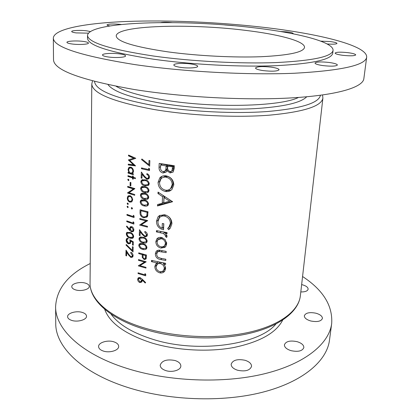 <?xml version="1.0" encoding="UTF-8"?>
<svg xmlns="http://www.w3.org/2000/svg" width="420" height="420" viewBox="0 0 420 420"><rect width="100%" height="100%" fill="white"/><g stroke="black" fill="none" stroke-linecap="round" stroke-linejoin="round"><path stroke-width="0.63" d="M347.902 52.657C340.536 51.901 336.268 52.043 335.087 53.083C335.312 53.897 337.89 54.642 342.815 55.319C350.259 56.086 354.564 55.949 355.73 54.91C355.462 54.075 352.853 53.324 347.902 52.657M327.154 43.963C333.029 44.384 336.305 44.205 336.992 43.428C336.756 42.735 334.43 42.105 330.02 41.538L320.77 41.149M292.877 33.768L293.149 33.506C292.955 32.928 290.939 32.393 287.096 31.91L280.334 31.489M233.405 25.662L224.653 24.932M172.452 22.659C167.433 22.139 163.537 22.113 160.766 22.586M121.254 24.486L120.677 24.413C113.185 23.725 108.628 23.887 107 24.896C107.037 25.258 107.992 25.604 109.862 25.94M90.379 31.563L86.867 30.854C80.777 30.009 71.416 30.408 71.689 31.526C71.789 32.041 73.269 32.503 76.141 32.902L88.457 33.164M83.543 41.454C76.902 40.483 66.633 41.013 66.927 42.352C67.037 42.961 68.644 43.491 71.746 43.948C78.482 44.951 88.825 44.384 88.457 43.066C88.337 42.446 86.698 41.905 83.543 41.454M119.868 53.928C112.718 52.852 102.218 53.477 102.49 55.004C102.617 55.755 104.48 56.406 108.087 56.957C115.343 58.065 125.921 57.404 125.575 55.902C125.433 55.13 123.527 54.474 119.868 53.928M190.838 63.945C183.456 62.843 173.633 63.431 173.828 65.011C173.975 65.919 176.211 66.707 180.537 67.373C188.018 68.513 197.925 67.888 197.673 66.334C197.489 65.399 195.211 64.601 190.838 63.945M271.215 67.142C262.327 66.192 257.087 66.476 255.497 67.998C255.685 68.99 258.263 69.862 263.235 70.612C272.233 71.579 277.515 71.3 279.08 69.778C278.854 68.759 276.229 67.883 271.215 67.142M310.769 320.98C306.506 319.699 304.364 317.966 304.332 315.788C305.608 312.837 309.472 311.976 315.913 313.205C320.208 314.465 322.376 316.207 322.423 318.439C321.143 321.379 317.257 322.224 310.769 320.98M301.649 284.608L302.237 284.739C306.106 285.815 308.075 287.291 308.138 289.175C307.592 291.081 305.151 292.005 300.809 291.937M75.726 289.931C73.18 289.159 71.862 288.068 71.778 286.666C71.531 283.61 79.853 281.442 85.265 283.08C87.848 283.846 89.182 284.949 89.276 286.382C89.544 289.391 81.186 291.617 75.726 289.931M71.836 320.439C69.111 319.557 67.699 318.302 67.604 316.675C67.331 313.105 76.372 310.517 82.215 312.406C84.987 313.278 86.42 314.543 86.52 316.213C86.819 319.72 77.742 322.387 71.836 320.439M103.409 351.083C100.286 350.023 98.674 348.506 98.585 346.531C98.38 342.526 107.567 339.728 113.783 341.806C116.96 342.851 118.598 344.389 118.687 346.411C118.918 350.343 109.688 353.225 103.409 351.083M165.832 370.598C162.131 369.317 160.251 367.5 160.193 365.143C161.968 360.512 166.94 358.974 175.109 360.538C178.868 361.798 180.779 363.636 180.841 366.051C180.91 370.083 172.237 372.76 165.832 370.598M237.552 370.235C233.321 368.807 231.189 366.807 231.163 364.235C232.78 360.071 237.416 358.759 245.075 360.292C249.365 361.699 251.522 363.72 251.559 366.356C249.942 370.498 245.275 371.794 237.552 370.235M329.154 62.47C321.064 61.609 316.349 61.813 315.01 63.074C315.231 64.019 317.94 64.869 323.132 65.62C331.322 66.491 336.079 66.292 337.397 65.032C337.129 64.061 334.383 63.21 329.154 62.47M291.102 350.679C286.655 349.251 284.424 347.298 284.408 344.82C285.842 341.318 290.062 340.263 297.077 341.659C301.56 343.061 303.818 345.03 303.849 347.571C302.416 351.057 298.163 352.096 291.102 350.679M90.232 263.524C68.177 274.428 56.637 288.792 55.608 306.611C55.209 328.445 80.567 353.776 126.367 368.225C168.273 381.649 223.377 383.801 264.353 373.795C305.398 363.752 329.17 343.581 331.685 323.494C332.829 305.687 323.127 290.02 302.568 276.512M55.608 306.611L55.75 323.421C55.361 345.991 80.504 372.062 125.848 386.836C167.333 400.57 221.881 402.654 262.51 392.238C303.214 381.785 326.891 360.922 329.49 340.163L331.685 323.494M244.592 30.256C189.462 23.368 116.555 25.337 116.219 35.921C116.77 41.512 134.085 46.84 168.163 51.901C197.284 55.876 234.197 57.766 261.371 56.705C289.149 55.304 303.529 52.216 304.51 47.439C305.183 41.181 278.407 34.225 244.592 30.256M87.528 35.406L87.507 38.215C87.938 45.46 109.904 52.453 153.41 59.199C191.468 64.601 240.571 67.163 276.381 65.667C312.811 63.698 331.59 59.546 332.729 53.214L333.055 50.421C333.884 41.927 297.433 32.802 253.517 27.731C183.094 19.089 88.814 21.284 87.528 35.406C87.959 42.499 109.956 49.382 153.526 56.044C191.641 61.388 240.812 63.961 276.665 62.549C313.136 60.664 331.931 56.621 333.055 50.421M53.33 38.068L53.513 59.698C53.723 70.072 80.603 80.005 134.159 89.497C182.348 97.256 245.91 100.595 291.889 97.876C337.979 95.146 362.901 87.245 363.851 78.682L366.671 57.236C367.663 45.57 318.806 33.674 263.146 27.29C218.3 22.123 168.205 19.908 126.704 21.473C85.696 23.095 53.933 28.843 53.33 38.068C53.513 47.045 80.687 55.886 134.852 64.596C183.608 71.752 247.931 75.212 294.346 73.253C341.324 70.633 365.431 65.294 366.671 57.236M166.724 243.784L165.123 239.552L161.406 237.452C159.474 237.137 157.93 237.641 156.776 238.959L155.836 241.715C155.972 245.012 157.673 247.133 160.949 248.084L164.777 247.375L165.784 246.461L166.724 243.784M165.643 263.314L151.526 260.405L151.478 261.639L157.017 262.889L155.694 264.017L154.828 266.537C154.985 269.792 156.686 271.908 159.936 272.885C161.941 273.226 163.537 272.659 164.714 271.194L165.585 268.648L165.538 267.624L165.002 265.934L163.616 264.201L165.585 264.553L165.643 263.314M167.05 232.585L156.466 230.622L156.418 231.898L163.527 233.499L165.748 235.961L165.527 236.576L166.64 237.473L167.066 236.428L165.396 233.594L166.992 233.867L167.05 232.585M172.594 201.716L158.035 192.103L157.978 193.541L162.535 196.618L162.251 203.259L157.526 204.55L157.469 205.968L172.594 201.716M174.316 165.727L159.201 163.417L159.033 167.496C158.981 170.357 160.303 172.2 163.002 173.014L166.152 172.048L166.955 170.73L170.111 172.951L173.161 171.98L174.174 168.688L174.316 165.727M173.801 184.79C173.481 179.965 170.903 176.978 166.063 175.833C163.49 175.466 161.385 176.159 159.752 177.917L158.056 182.39C158.272 187.236 160.734 190.271 165.443 191.494C168.121 191.898 170.341 191.147 172.106 189.236L173.801 184.79M168.661 229.719L170.273 228.175L171.932 223.739C171.743 218.983 169.239 215.98 164.414 214.73L159.432 215.612L158.025 216.83L156.482 221.303C156.587 225.892 158.944 228.716 163.553 229.782L163.821 223.739L162.325 223.472L162.115 228.233C159.254 226.947 157.857 224.774 157.93 221.708L159.364 217.781C160.634 216.342 162.32 215.759 164.419 216.038C168.226 217.124 170.216 219.602 170.378 223.461L168.845 227.273L167.622 228.448L168.661 229.719M166.189 251.386L161.112 250.462C159.085 249.858 157.427 250.157 156.135 251.354L155.342 253.874C155.489 257.135 157.248 259.019 160.624 259.523L165.769 260.479L165.827 259.234L160.918 258.332L157.899 257.281L156.639 254.998L157.227 252.273L158.755 251.459L166.131 252.641L166.189 251.386M145.745 274.302L144.963 273.609L144.916 274.853L138.08 272.811L138.054 273.536L145.693 275.804L145.745 274.302M128.515 155.059L128.494 155.867L133.697 158.225L128.389 159.941L133.497 164.85L128.279 164.167L128.258 164.96L135.571 165.9L129.659 160.409L135.797 158.303L128.515 155.059M142.884 243.673L139.839 243.547L139.214 244.02L138.778 245.291C139.198 247.553 140.506 248.897 142.695 249.317C144.17 249.869 145.435 249.706 146.486 248.829L146.921 247.553C146.449 245.322 145.1 244.025 142.884 243.673M144.805 232.255L146.564 234.68L146.234 235.662L144.89 236.093L142.548 233.861L139.477 229.703L139.293 235.41L140.075 235.636L140.201 231.73L142.186 234.407L144.926 236.864L146.927 236.292L147.383 234.922C147.284 233.2 146.433 232.06 144.832 231.499L144.805 232.255L145.504 231.767M135.408 177.902L133.224 177.277L133.256 176.153L132.599 175.959L132.568 177.088L127.974 175.67L127.953 176.458L132.542 177.875L132.51 178.999L133.166 179.193L133.203 178.07L135.387 178.694L135.408 177.902M130.914 182.584L130.179 182.353L130.085 185.703L130.82 185.934L130.914 182.584M132.673 199.768L131.864 197.096L130.032 195.641L127.89 196.182L127.302 198.009C127.391 200.041 128.242 201.416 129.853 202.13L131.733 201.878L132.673 199.768M132.421 208.546L131.838 207.643L131.35 207.769L131.801 209.066L132.421 208.546M149.867 160.624L149.016 160.451L148.869 164.63L141.907 158.981L141.545 159.595L149.667 166.178L149.867 160.624M146.827 174.468L148.15 175.361L148.638 176.715L148.218 178.091L146.916 178.511L144.506 176.264L141.346 172.032L141.152 178.054L141.955 178.253L142.091 174.132L144.128 176.862L146.953 179.324L148.916 178.747L149.478 177.172C149.384 175.355 148.507 174.19 146.858 173.67L146.827 174.468L147.677 173.99M144.842 186.596L141.146 187.036L140.611 188.501C141.047 190.869 142.385 192.218 144.638 192.559L146.381 192.801L147.761 192.507L148.439 192.008L148.995 190.517C148.507 188.181 147.126 186.874 144.842 186.596M144.386 200.046L140.69 200.471L140.18 201.884C140.611 204.225 141.944 205.574 144.181 205.936L145.924 206.189L147.31 205.9L147.977 205.396L148.507 203.963C148.024 201.647 146.648 200.34 144.386 200.046M139.839 218.531L139.813 219.292L145.945 220.92L139.629 225.057L147.457 227.126L147.483 226.364L141.288 224.753L147.693 220.579L139.839 218.531M134.085 216.011L133.35 215.282L133.313 216.584L126.961 214.431L126.94 215.187L134.043 217.581L134.085 216.011M126.467 226.511L129.518 230.213L131.57 231.893L133.387 231.446L133.859 230.034C133.791 228.386 133.082 227.257 131.728 226.643L130.006 227.078L129.581 229.378L126.824 226.039L126.467 226.511L126.914 226.144M133.224 245.228L133.324 241.836L129.785 239.757L130.095 241.705L129.754 242.86L128.499 243.128L126.808 240.382L127.145 239.358L128.089 239.033L128.111 238.292L126.53 238.754L126.116 240.072C126.184 241.91 126.961 243.17 128.452 243.857L130.389 243.458L130.704 241.075L132.568 242.167L132.484 244.976L133.224 245.228M130.778 252.982L132.363 255.454L132.069 256.384L130.872 256.715L128.772 254.384L126.026 250.131L125.885 255.649L126.578 255.927L126.677 252.147L128.452 254.888L130.909 257.465L132.699 257.04L133.098 255.749C132.993 254.058 132.227 252.893 130.798 252.252L130.778 252.982L131.381 252.546M133.172 246.918L132.436 246.666L132.321 250.472L126.289 244.514L125.984 245.039L133.024 251.969L133.172 246.918M129.985 232.423L126.698 232.57L126.278 233.861C126.672 236.161 127.859 237.557 129.827 238.061L131.392 238.434L132.636 238.25L133.229 237.788L133.67 236.481C133.214 234.213 131.985 232.859 129.985 232.423M133.896 222.516L133.161 221.786L133.124 223.083L126.793 220.899L126.772 221.65L133.849 224.075L133.896 222.516M128.231 207.155L127.67 206.246L127.202 206.362L127.633 207.664L128.231 207.155M140.123 209.769L140.038 212.425C139.97 215.187 141.183 216.977 143.677 217.802L147.063 217.004L147.562 216.169L148.013 211.775L140.123 209.769M144.611 193.342L140.921 193.778L140.396 195.216C140.826 197.568 142.165 198.917 144.412 199.269L146.15 199.516L147.535 199.227L148.208 198.723L148.748 197.264C148.265 194.933 146.885 193.631 144.611 193.342M145.078 179.807L141.383 180.254L140.831 181.75C141.262 184.123 142.611 185.477 144.874 185.808L148.669 185.252L149.242 183.734C148.754 181.382 147.368 180.07 145.078 179.807M149.567 168.893L148.743 168.184L148.691 169.565L141.482 167.916L141.456 168.719L149.51 170.552L149.567 168.893M128.315 203.989L127.754 203.081L127.286 203.196L127.712 204.498L128.315 203.989M127.696 186.386L127.675 187.162L133.292 188.937L127.523 193.027L134.699 195.3L134.726 194.523L129.035 192.749L134.899 188.622L127.696 186.386M128.951 180.107L128.383 179.193L127.922 179.309L128.341 180.642L128.951 180.107M133.298 174.683L133.319 173.896L132.332 173.607L132.862 173.187L133.492 171.313C133.382 169.213 132.5 167.816 130.84 167.118L128.73 167.68L128.042 169.649L128.956 172.583L128.063 172.3L128.042 173.087L133.298 174.683M143.105 237.242L140.059 237.132L139.429 237.605L138.983 238.896C139.409 241.169 140.716 242.513 142.91 242.923L145.798 243.049L146.706 242.424L147.157 241.133C146.68 238.886 145.331 237.589 143.105 237.242M146.444 255.045L138.726 252.861L138.705 253.596L142.212 254.636L142.249 257.355L144.16 259.544L145.908 259.082L146.202 258.51L146.444 255.045M145.651 282.581L142.207 279.169L140.033 277.599L138.075 278.093L137.676 279.31C137.734 280.875 138.469 281.951 139.881 282.544L141.829 282.019L142.165 279.993L145.204 283.017L145.651 282.581M138.511 259.586L138.484 260.321L144.491 262.08L138.306 265.855L145.971 268.091L145.997 267.361L139.928 265.624L146.202 261.802L138.511 259.586M172.94 172.195L171.213 172.3L170.111 172.951M171.213 172.3L169.228 171.281M168.079 170.069L166.955 170.73M166.105 172.095L164.546 172.116L163.002 173.014M164.546 172.116L163.385 171.701M160.577 166.625L159.033 167.496M160.828 164.929L160.876 163.706M172.652 166.871L171.853 171.05L170.147 171.596C168.142 170.803 167.323 169.302 167.685 167.081L167.727 166.168L172.652 166.871L173.576 166.336L169.019 165.428L167.727 166.168M171.922 170.972L172.83 170.478L173.492 168.178L172.562 168.719M173.492 168.178L173.576 166.336M166.173 165.931L165.832 169.628L165.134 170.951L163.06 171.665C161.044 170.798 160.214 169.228 160.566 166.96L160.645 165.028L166.173 165.931L167.564 165.139L162.314 164.094L160.645 165.028M165.254 170.809L166.567 170.121L167.234 168.819L167.564 165.139M167.234 168.819L165.832 169.628M133.03 254.966L132.363 255.454M132.867 256.778L131.891 256.741L130.909 257.465M127.118 251.832L126.677 252.147M126.588 255.497L125.885 255.649M126.221 255.402L126.347 250.635M132.641 255.969L133.098 255.659M127.633 245.879L126.299 244.818L125.984 245.039M133.082 249.926L132.321 250.472M133.245 244.435L132.484 244.976M133.166 241.747L132.568 242.167M131.297 240.66L130.704 241.075M130.431 243.401L129.108 243.401L128.452 243.857M129.108 243.401C127.407 242.844 126.514 241.663 126.43 239.857L126.116 240.072M126.43 239.857L127.029 238.371M128.1 238.697L127.586 239.053M129.859 242.708L130.814 241.868M130.736 241.253L130.095 241.705M130.94 240.907L130.893 240.419M129.071 236.985C127.57 236.35 126.745 235.237 126.593 233.651L126.278 233.861M126.593 233.651L127.213 232.176M133.35 237.631L131.271 237.641M130.589 237.536L129.827 238.061M129.969 233.168C131.534 233.483 132.52 234.512 132.925 236.261L132.594 237.179L129.853 237.316L128.111 236.371L126.977 234.155L127.297 233.226L129.969 233.168L130.678 232.691M133.613 235.788L132.925 236.261M133.13 236.812L133.67 236.455M130.184 232.496L127.79 232.88M130.421 229.866L129.785 229.241M128.069 227.561L126.788 226.301M130.268 228.916L129.581 229.378M130.305 228.506L130.3 227.987L129.554 228.48M130.3 227.987L130.783 226.574M133.529 231.247L132.552 231.226L131.57 231.893M130.273 228.874L130.636 227.729L131.738 227.404L133.114 229.756L132.773 230.827L131.633 231.158L130.273 228.874M132.384 226.973L131.738 227.404M132.037 226.774L131.182 227.367M133.802 229.294L133.114 229.756M133.271 230.486L133.854 230.097M133.88 223.015L133.397 222.905M130.615 222.248L127.118 221.424L126.772 221.65M127.118 221.424L127.129 221.02M133.891 222.574L133.124 223.083M134.069 216.541L133.565 216.421M130.977 215.822L127.286 214.972L126.94 215.187M127.286 214.972L127.297 214.552M134.085 216.09L133.313 216.584M127.071 206.75L127.407 206.546L128.048 207.407L127.633 207.664M127.407 206.546L127.502 206.215M140.637 218.752L139.813 219.292M147.693 220.647L141.288 224.753M142.118 224.191L141.225 223.981L139.629 225.057M146.785 220.353L145.945 220.92M147.284 216.704L145.971 216.741M144.648 217.156L143.677 217.802M140.889 210.756L147.157 212.352L146.816 215.544L146.354 216.389L143.703 217.035L141.598 215.618L140.973 214.237L140.858 211.738L140.889 210.756L141.745 210.205M148.013 211.79L147.157 212.352M147.856 214.856L146.816 215.544M146.638 215.969L147.74 215.57M141.278 201.206L140.18 201.884M141.787 200.771L142.081 199.794M148.25 204.997L147.063 205.002M145.126 205.333L144.181 205.936M144.359 200.828C146.134 201.028 147.242 202.015 147.672 203.794L147.278 204.803L144.212 205.16L142.244 204.33L140.973 202.125L141.356 201.107L144.359 200.828L145.231 200.287M148.454 203.296L147.672 203.794M147.604 204.225L148.502 204.052M143.299 199.831L142.081 200.66M141.466 194.57L140.396 195.216M142.007 194.087L142.322 193.1M148.47 198.35L147.252 198.356M145.388 198.665L144.412 199.269M144.59 194.129C146.37 194.323 147.478 195.31 147.913 197.096L147.509 198.125L144.438 198.487L142.469 197.662L141.188 195.452L141.587 194.413L144.59 194.129L145.483 193.589M148.701 196.613L147.913 197.096M147.829 197.573L148.743 197.395M143.572 193.137L142.338 193.961M141.661 187.887L140.611 188.501M142.233 187.357L142.574 186.359M148.685 191.662L147.436 191.662M145.651 191.951L144.638 192.559M144.821 187.388C146.612 187.572 147.719 188.559 148.155 190.36L147.74 191.405L144.669 191.777L142.69 190.953L141.409 188.732L141.818 187.677L144.821 187.388L145.74 186.842M148.948 189.882L148.155 190.36M148.055 190.88L148.984 190.696M143.85 186.401L142.601 187.22M141.86 181.157L140.831 181.75M142.459 180.584L142.821 179.576M148.906 184.931L147.62 184.926M145.918 185.194L144.874 185.808M145.052 180.6C146.848 180.779 147.966 181.771 148.402 183.577L147.977 184.637L144.9 185.015L142.916 184.202L141.629 181.976L142.049 180.899L145.052 180.6L145.997 180.059M149.2 183.104L148.402 183.577M148.286 184.144L149.226 183.955M144.134 179.624L142.863 180.437M149.441 176.489L148.638 176.951M148.218 178.096L148.775 178.274L146.953 179.324M142.669 173.812L142.091 174.132M141.976 177.592L141.152 178.054M142.485 168.158L141.456 168.719M149.562 169.087L148.691 169.565M171.077 190.192L166.798 190.638L165.443 191.494M166.798 190.638L165.123 190.097M159.689 181.414L158.056 182.39M159.815 180.925L161.427 176.925L162.194 176.201M172.21 184.637L170.678 188.433C169.323 189.898 167.596 190.475 165.501 190.171C161.648 189.147 159.663 186.622 159.542 182.606L160.976 178.868C162.272 177.445 163.947 176.883 166.005 177.177C169.922 178.154 171.99 180.637 172.21 184.637L173.098 184.081C172.946 180.085 171.034 177.513 167.37 176.363L166.005 177.177M170.069 189.026L171.675 187.803L173.098 184.081M167.37 176.363L165.06 176.374L163.102 177.408M172.447 201.432L159.169 204.855L157.469 205.968M159.169 204.855L159.201 204.099M164.021 196.114L163.753 202.272L162.251 203.259M163.674 195.888L162.535 196.618M159.107 192.833L157.978 193.541M169.622 201.169L163.79 202.828L164.015 197.594L169.622 201.169L170.651 200.487L169.197 199.427M165.16 196.854L164.015 197.594M169.596 228.916L168.698 227.661L167.622 228.448M168.698 227.661L169.827 226.553L171.255 222.831L170.378 223.461M171.255 222.831C171.308 220.411 170.405 218.321 168.535 216.562M166.257 215.25L165.753 215.108L164.419 216.038M165.753 215.108C163.931 214.767 162.414 215.203 161.201 216.41M163.706 223.718L163.553 227.199L162.115 228.233M163.616 228.412L162.54 227.929M158.156 220.143L156.482 221.303M158.188 220.022L160.109 215.234M167.039 232.801L166.614 232.701L165.396 233.594M167.039 235.982L166.719 235.688L165.527 236.576M166.719 235.688L166.866 235.373M166.787 235.19L165.748 235.961M165.926 233.205L164.866 232.517L163.527 233.499M164.866 232.517L163.165 231.919M157.81 230.895L156.418 231.898M142.222 159.243L141.545 159.595M149.741 164.157L148.869 164.63M165.638 263.403L164.845 263.204L163.616 264.201M164.566 271.378L161.359 271.709L159.936 272.885M156.466 265.23L154.828 266.537M156.497 265.167L157.531 262.484M158.256 261.901L157.017 262.889M152.702 260.684L151.478 261.639M164.278 268.406L163.559 270.438L162.976 271.016L161.443 271.682L159.973 271.656C157.511 270.889 156.209 269.262 156.072 266.784L157.39 264.096L158.587 263.55L160.288 263.56C162.834 264.274 164.167 265.892 164.278 268.406L165.448 267.151M163.758 270.275L164.771 269.441L165.443 267.446M161.532 262.558L160.288 263.56M160.251 262.306L157.936 263.765M164.078 263.823L162.719 262.784M166.178 251.522L164.257 251.045M160.241 250.315L158.755 251.459M160.099 250.294L158.041 251.643M165.821 259.34L164.399 258.983M161.889 258.515L160.624 259.523M157.007 252.593L155.342 253.874M157.017 252.572L157.595 250.362M165.291 246.981L164.777 247.375M165.606 246.671L162.393 246.981L160.949 248.084M162.393 246.981L162.109 246.902M157.421 240.539L155.836 241.715M157.531 240.319L158.44 237.725M165.401 243.553L164.682 245.558L164.073 246.152L162.503 246.855L160.997 246.829C158.503 246.115 157.206 244.493 157.096 241.972L157.862 239.825L161.343 238.718C163.884 239.416 165.239 241.028 165.401 243.553L166.583 242.65L166.577 242.193M164.656 245.59L165.905 244.619L166.583 242.65M162.593 237.788L161.343 238.718M161.763 237.531L159.075 238.928M132.405 208.688L131.801 209.066M132.389 208.278L132.121 207.821M131.964 207.701L131.219 208.157M127.155 203.59L127.491 203.385L128.132 204.246L127.712 204.498M127.491 203.385L127.586 203.049M131.969 201.668L129.853 202.13M130.552 201.71C128.714 201.112 127.743 199.81 127.638 197.809L127.302 198.009M127.638 197.809L128.62 195.652M132.022 199.558L131.555 200.917L129.869 201.364C128.646 200.823 127.995 199.778 127.927 198.219L128.399 196.796L130.006 196.413C131.25 196.943 131.922 197.993 132.022 199.558L132.652 199.18M131.528 200.944L132.652 200.114M130.814 196.025L130.006 196.413M130.704 195.993L129.003 196.392M132.694 187.971L127.675 187.162M128.026 186.963L128.037 186.496M132.316 193.793L127.523 193.027M127.869 192.822L127.528 192.848M127.874 192.649L134.206 188.417M134.19 188.417L133.292 188.937M130.835 185.335L130.085 185.703M130.762 185.32L130.84 182.564M127.78 179.728L128.116 179.545L128.767 180.411L128.341 180.642M128.116 179.545L128.237 179.167M134.143 177.544L133.203 178.07M133.187 178.626L132.51 178.999M133.471 177.917L133.492 177.356L132.542 177.875M133.429 177.34L127.953 176.458M128.305 176.264L128.321 175.781M133.24 176.715L132.568 177.088M133.319 173.922L128.042 173.087M128.394 172.898L128.41 172.41M128.042 169.649L128.378 169.47L129.439 172.326L128.956 172.583M128.378 169.47L129.56 167.108M132.83 171.134L132.295 172.678L130.651 173.103C129.397 172.583 128.735 171.507 128.672 169.88L129.218 168.336L130.809 167.911C132.074 168.441 132.746 169.517 132.83 171.134L133.476 170.788M132.237 172.741L133.439 171.885M131.786 167.606L130.809 167.911M131.523 167.538L129.917 167.9M147.32 234.145L146.564 234.68M147.263 235.667L146.711 235.594L144.926 236.864M146.711 235.594L146.438 235.515M140.705 231.383L140.201 231.73M140.096 234.848L139.293 235.41M140.558 237.867L138.983 238.896M140.558 237.783L140.742 236.943M147.011 241.889L145.96 241.904M143.708 242.351L142.91 242.923M143.084 237.998C144.827 238.24 145.913 239.222 146.339 240.949L145.997 241.857L142.942 242.177L141.01 241.316L139.76 239.148L140.091 238.229L143.084 237.998L143.834 237.463M147.089 240.408L146.339 240.949M141.823 236.969L140.679 237.82M140.348 244.277L138.778 245.291M140.348 244.162L140.511 243.364M146.795 248.267L142.721 248.572L140.8 247.706L139.55 245.548L139.876 244.645L142.863 244.419C144.601 244.666 145.682 245.653 146.108 247.37L145.777 248.262L146.921 247.417M143.467 248.745L142.695 249.317M146.853 246.823L146.108 247.37M141.577 243.39L140.438 244.241M146.255 258.258L144.16 259.544M142.936 256.835L142.249 257.355M142.936 254.09L142.212 254.636M139.419 253.066L138.705 253.596M145.609 255.57L145.241 258.505L144.181 258.809L143.026 257.565L143.005 254.856L145.609 255.57L146.344 255.014M143.734 254.315L143.005 254.856M133.208 157.19L128.845 155.689L128.494 155.867M128.845 155.689L128.861 155.222M135.676 158.256L129.659 160.409M134.852 165.144L128.258 164.96M128.609 164.782L128.625 164.215M134.143 164.514L133.497 164.85M131.008 161.663L128.735 159.941L128.383 160.12M134.573 157.784L133.697 158.225M142.643 279.605L142.165 279.993M142.154 281.295L141.535 281.206L139.881 282.544M139.23 278.287L137.676 279.31M139.225 278.077L139.314 277.494M141.43 280.466L141.131 281.416L139.865 281.815L138.437 279.594L138.721 278.691L139.981 278.313L141.43 280.466L142.574 279.542M140.579 277.835L139.981 278.313M138.721 273.016L138.054 273.536M145.677 274.244L144.916 274.853M139.183 259.796L138.484 260.321M145.997 261.744L139.928 265.624M140.858 264.91L140.023 264.695M139.188 265.183L138.306 265.855M145.199 261.529L144.491 262.08M110.906 313.95C118.472 324.497 132.631 333.007 153.389 339.486C198.009 353.572 259.403 344.705 275.898 324.041M282.681 320.119C276.176 332.855 259.87 341.99 233.751 347.519C208.394 352.249 177.025 350.543 152.035 343.056C125.423 334.415 109.63 323.137 104.659 309.23M145.803 328.393C177.791 337.79 218.967 339.213 249.753 332.125C280.57 324.996 298.756 310.558 300.368 295.817C298.594 311.472 280.03 326.188 249.417 333.385C218.783 340.552 177.986 339.171 146.155 329.774C110.576 319.426 89.523 300.416 90.058 282.954C89.46 299.329 110.051 318.05 145.803 328.393M116.104 86.294C124.892 91.497 140.621 96.012 163.301 99.855C212.982 108.35 280.649 106.57 298.489 97.451M306.7 96.784C300.804 102.868 283.337 106.827 254.299 108.665C226.034 110.114 190.281 108.066 161.8 103.357C131.192 97.939 113.274 91.697 108.035 84.635M94.579 81.454C95.298 90.395 115.61 98.548 155.505 105.919C190.286 111.757 234.927 113.946 267.803 111.494C301.329 108.46 318.875 103.052 320.444 95.267M300.368 295.817L322.891 98.128C321.531 106.255 303.681 111.941 269.336 115.18C235.625 117.805 189.677 115.568 153.962 109.494C112.964 101.808 92.242 93.308 91.796 83.995L90.058 282.954M167.528 166.036L166.136 166.829M128.893 254.567L128.452 254.888M130.263 229.709L129.518 230.213M140.852 211.901L140.038 212.425M147.992 212.394L147.137 212.956M144.706 176.531L144.128 176.862M161.311 231.578L159.904 232.596M162.509 250.73L161.201 251.743M142.695 234.055L142.186 234.407M143.598 243.889L142.863 244.419M143.498 254.247L142.196 255.224M146.396 256.442L145.556 257.077M322.891 98.128L322.57 94.978M92.505 80.908L91.796 83.995M171.853 171.05L172.83 170.478M165.134 170.951L166.567 170.121M132.074 256.384L133.098 255.633M126.53 238.754L126.903 238.502M129.754 242.865L130.567 242.293M126.698 232.57L127.071 232.318M132.594 237.179L133.67 236.439M130.006 227.078L130.762 226.579M132.773 230.827L133.854 230.092M146.354 216.389L147.761 215.455M140.69 200.471L141.635 199.889M147.278 204.803L148.502 204.026M140.921 193.778L141.902 193.184M147.509 198.125L148.743 197.358M141.152 187.036L142.18 186.433M147.74 191.405L148.984 190.649M141.383 180.259L142.459 179.645M147.977 184.637L149.231 183.897M148.218 178.091L149.468 177.377M159.752 177.917L161.427 176.925M170.678 188.433L171.675 187.803M168.845 227.273L169.827 226.553M158.025 216.83L159.684 215.696M155.694 264.017L157.337 262.715M163.559 270.438L164.771 269.441M156.135 251.354L157.269 250.488M156.776 238.959L158.429 237.736M164.682 245.558L165.905 244.619M127.89 196.182L128.305 195.935M131.555 200.917L132.452 200.377M128.73 167.68L129.161 167.449M132.295 172.678L133.198 172.19M146.234 235.662L147.383 234.848M139.429 237.605L140.165 237.085M145.997 241.857L147.157 241.022M139.214 244.02L139.918 243.516M145.241 258.505L146.328 257.675M138.075 278.093L138.637 277.646M141.131 281.416L142.207 280.544M139.172 278.334L140.075 277.615"/></g></svg>
